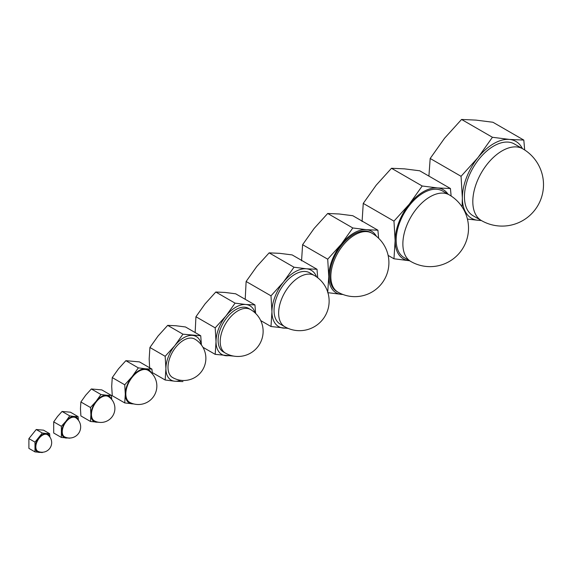 <?xml version="1.0" encoding="UTF-8"?>
<svg xmlns="http://www.w3.org/2000/svg" width="572" height="572" viewBox="0 0 572 572"><rect width="100%" height="100%" fill="white"/><g stroke="black" fill="none" stroke-linecap="round" stroke-linejoin="round"><path stroke-width="0.86" d="M40.826 452.187A10.353 5.977 -60 0 1 38.953 452.395A10.353 5.977 -60 0 1 35.292 447.19A10.353 5.977 -60 0 1 38.953 437.752A10.353 5.977 -60 0 1 42.614 434.506A10.353 5.977 -60 0 1 46.275 433.526L42.314 433.025L34.992 442.135L34.992 451.894L42.314 452.545M42.614 435.135A9.588 5.534 -60 0 1 47.662 434.827A9.617 9.617 0 0 1 38.088 451.401A9.588 5.534 -60 0 1 36.286 443.822A9.588 5.534 -60 0 1 42.614 435.135M34.992 451.894L28.9 448.377L28.9 438.617L36.222 429.515L43.543 430.165L49.628 433.683L46.275 433.526A10.353 5.977 -60 0 1 49.714 436.801M28.9 438.617L34.992 442.135M36.222 429.515L42.314 433.025M49.893 437.051L49.628 433.683M53.696 421.864L61.376 426.29L61.376 437.444L53.696 433.018L53.696 421.864L57.536 416.459L62.069 411.454L70.435 412.197L78.107 416.631L74.267 416.459A11.833 6.828 -60 0 1 77.327 418.225A11.833 6.828 -60 0 1 78.107 419.862M64.822 436.965A11.068 6.392 -60 0 1 63.306 435.671A11.068 6.392 -60 0 1 65.473 422.608A11.068 6.392 -60 0 1 75.876 417.817A11.09 11.09 0 0 1 78.049 434.084A11.09 11.09 0 0 1 64.822 436.965M61.376 437.444L69.741 438.195M62.069 411.454L69.741 415.88L65.902 421.285L61.376 426.29M67.71 437.873A11.833 6.828 -60 0 1 65.902 438.023A11.833 6.828 -60 0 1 61.719 432.067A11.833 6.828 -60 0 1 65.902 421.285A11.833 6.828 -60 0 1 74.267 416.459L69.741 415.88M78.393 420.227L78.107 416.631M97.798 422.115A14.793 8.537 -60 0 1 96.146 422.179A14.793 8.537 -60 0 1 90.912 414.736A14.793 8.537 -60 0 1 96.146 401.265A14.793 8.537 -60 0 1 101.373 396.625A14.793 8.537 -60 0 1 106.599 395.223L100.937 394.508L96.146 401.265L90.483 407.514L90.912 414.736L90.483 421.464L99.371 422.372M101.373 397.247A14.028 8.101 -60 0 1 108.644 396.711A14.05 14.05 0 0 1 107.872 420.57A14.05 14.05 0 0 1 94.623 420.992A14.028 8.101 -60 0 1 92.135 409.845A14.028 8.101 -60 0 1 101.373 397.247M90.483 421.464L80.888 415.923L80.459 408.701L80.888 401.98L85.686 395.223L91.348 388.967L101.809 389.904L111.397 395.438L106.599 395.223A14.793 8.537 -60 0 1 111.197 398.898M111.74 399.521L111.397 395.438M80.888 401.98L90.483 407.514M91.348 388.967L100.937 394.508M133.476 403.853A19.226 11.104 -60 0 1 132.096 403.846A19.226 11.104 -60 0 1 125.297 394.179A19.226 11.104 -60 0 1 132.096 376.662A19.226 11.104 -60 0 1 138.889 370.627A19.226 11.104 -60 0 1 145.688 368.811L138.331 367.875L132.096 376.662L124.732 384.792L125.297 394.179L124.732 402.917L134.02 403.996M138.889 371.249A18.476 10.668 -60 0 1 148.384 370.492A18.49 18.49 0 0 1 147.612 402.037A18.49 18.49 0 0 1 129.915 402.466A18.476 10.668 -60 0 1 126.755 387.759A18.476 10.668 -60 0 1 138.889 371.249M124.732 402.917L112.262 395.717L111.697 386.329L112.262 377.591L118.497 368.811L125.861 360.682L139.454 361.89L151.923 369.09L145.688 368.811A19.226 11.104 -60 0 1 151.358 372.873M112.262 377.591L124.732 384.792M125.861 360.682L138.331 367.875M152.345 373.924L151.923 369.09M172.594 377.527A22.186 12.806 -60 0 1 170.106 357.1A22.186 12.806 -60 0 1 191.534 338.095A22.186 12.806 -60 0 1 194.78 339.096A22.186 22.186 0 0 1 204.368 366.337A22.186 22.186 0 0 1 172.594 377.527M149.692 369.054L149.178 358.916L149.914 347.49L158.065 336.007L167.689 325.368L175.847 325.74L185.471 326.962L200.729 335.771L182.947 334.184L174.796 345.667L165.172 356.299L165.909 368.575L165.172 380.001L174.796 381.224L182.947 381.588M149.914 347.49L165.172 356.299M152.245 372.544L165.172 380.001M167.689 325.368L182.947 334.184M201.415 344.973L200.729 335.771M180.659 380.287A25.139 14.514 -60 0 1 174.796 381.224A25.139 14.514 -60 0 1 165.909 368.575A25.139 14.514 -60 0 1 174.796 345.667A25.139 14.514 -60 0 1 192.578 335.399A25.139 14.514 -60 0 1 201.208 344.702M250.55 309.545L248.462 308.337A25.139 14.514 120 0 0 220.492 328.736A25.139 14.514 120 0 0 223.323 351.887L225.411 353.096A25.139 25.139 0 0 0 261.425 340.419A25.139 25.139 0 0 0 250.55 309.545A25.139 14.514 120 0 0 246.875 308.408A25.139 14.514 120 0 0 222.587 329.944A25.139 14.514 120 0 0 225.411 353.096M195.152 332.546L195.931 316.738L205.041 303.904L215.801 292.02L224.91 292.435L235.671 293.793L254.94 304.919L245.824 304.504L235.071 303.146L225.954 315.98L215.194 327.863L216.023 341.584L215.194 354.354L233.869 356.127M202.931 347.275L215.194 354.354M195.931 316.738L215.194 327.863M215.801 292.02L235.071 303.146M255.627 313.413L254.94 304.919M255.005 312.82A28.099 16.223 120 0 0 245.824 304.504A28.099 16.223 120 0 0 225.954 315.98A28.099 16.223 120 0 0 216.023 341.584A28.099 16.223 120 0 0 225.954 355.72A28.099 16.223 120 0 0 230.473 355.319M316.588 276.919A32.54 18.783 120 0 0 314.879 273.659A32.54 18.783 120 0 0 306.456 268.797L294.001 267.217L283.447 282.075L270.992 295.838L271.943 311.726L270.992 326.512L288.231 328.428M245.209 299.306L246.124 281.481L256.678 266.623L269.133 252.86L279.687 253.339L292.142 254.912L317.01 269.269L306.456 268.797A32.54 18.783 120 0 0 283.447 282.075A32.54 18.783 120 0 0 271.943 311.726A32.54 18.783 120 0 0 283.447 328.092A32.54 18.783 120 0 0 287.13 327.942M314.343 275.482L309.745 272.83A29.58 17.081 120 0 0 282.218 286.636A29.58 17.081 120 0 0 276.841 320.978A29.58 17.081 120 0 0 280.166 324.059L284.763 326.719A29.58 29.58 0 0 0 323.752 284.091A29.58 29.58 0 0 0 314.343 275.482A29.58 17.081 120 0 0 289.096 286.222A29.58 17.081 120 0 0 281.438 323.63A29.58 17.081 120 0 0 284.763 326.719M260.718 320.585L270.992 326.512M246.124 281.481L270.992 295.838M269.133 252.86L294.001 267.217M317.732 277.763L317.01 269.269M376.39 236.272A35.493 20.492 120 0 0 375.589 234.992A35.493 20.492 120 0 0 366.402 229.687L352.81 227.971L341.298 244.18L327.713 259.188L328.75 276.526L327.713 292.657L343.043 294.523M301.558 260.825L302.602 244.694L314.107 228.478L327.699 213.47L339.21 213.992L352.795 215.715L377.906 230.209L366.402 229.687A35.493 20.492 120 0 0 341.298 244.18A35.493 20.492 120 0 0 328.75 276.526A35.493 20.492 120 0 0 341.298 294.38A35.493 20.492 120 0 0 342.814 294.437M371.907 233.176L370.856 232.575A34.02 19.641 120 0 0 339.21 248.455A34.02 19.641 120 0 0 333.018 287.945A34.02 19.641 120 0 0 336.844 291.491L337.888 292.099A34.02 34.02 0 0 0 382.725 243.079A34.02 34.02 0 0 0 371.907 233.176A34.02 19.641 120 0 0 342.871 245.531A34.02 19.641 120 0 0 334.062 288.553A34.02 19.641 120 0 0 337.888 292.099M302.602 244.694L327.713 259.188M327.699 213.47L352.81 227.971M378.628 238.267L377.906 230.209M362.083 221.55L363.256 203.396L376.204 185.164L391.491 168.275L422.2 186L409.252 204.24A39.933 23.059 120 0 0 398.92 222.143A39.933 23.059 120 0 0 395.13 240.626L393.965 258.78L409.252 260.71A39.933 23.059 120 0 0 409.531 260.739M363.256 203.396L393.965 221.128L395.13 240.626A39.933 23.059 120 0 0 409.252 260.71M449.292 194.888L442.599 191.027A38.453 22.201 120 0 0 399.821 222.222A38.453 22.201 120 0 0 404.147 257.629L410.839 261.49A38.453 38.453 0 0 0 465.915 242.099A38.453 38.453 0 0 0 449.292 194.888A38.453 22.201 120 0 0 443.657 193.15A38.453 22.201 120 0 0 406.513 226.083A38.453 22.201 120 0 0 410.839 261.49M391.491 168.275L404.44 168.854L419.726 170.792L450.436 188.524L437.487 187.938L422.2 186M451.129 196.024L450.436 188.524M388.138 255.412L393.965 258.78M447.983 194.13A39.933 23.059 120 0 0 437.487 187.938A39.933 23.059 120 0 0 409.252 204.24L393.965 221.128M522.4 148.591A44.373 25.618 120 0 0 520.899 146.053A44.373 25.618 120 0 0 509.416 139.425L492.428 137.273L478.042 157.536L461.053 176.305L462.355 197.969L462.09 206.907M428.907 176.097L430.187 158.48L444.573 138.217L461.561 119.455L475.947 120.106L492.935 122.258L523.802 140.076L509.416 139.425A44.373 25.618 120 0 0 478.042 157.536A44.373 25.618 120 0 0 462.355 197.969A44.373 25.618 120 0 0 478.042 220.284L481.395 220.556M522.801 148.82L514.435 143.994A41.413 23.91 120 0 0 475.904 163.32A41.413 23.91 120 0 0 468.368 211.404A41.413 23.91 120 0 0 473.023 215.715L481.388 220.549A41.413 41.413 0 0 0 535.971 160.868A41.413 41.413 0 0 0 522.801 148.82A41.413 23.91 120 0 0 487.451 163.857A41.413 23.91 120 0 0 476.733 216.23A41.413 23.91 120 0 0 481.388 220.549M467.417 219.062L478.042 220.284A44.373 25.618 120 0 0 480.988 220.32M430.187 158.48L461.053 176.305M461.561 119.455L492.428 137.273M524.688 149.978L523.802 140.076"/></g></svg>
